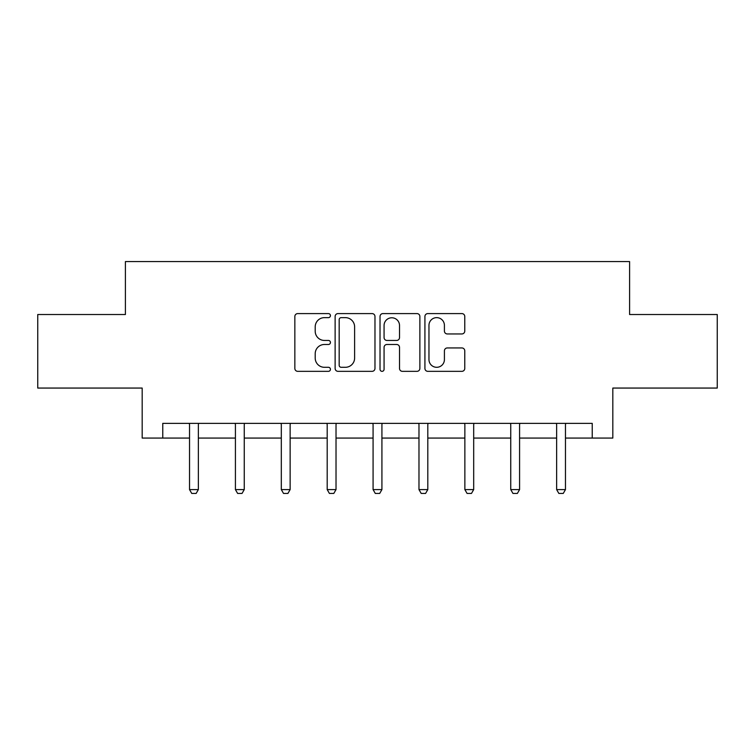 <?xml version="1.0" encoding="UTF-8"?>
<svg xmlns="http://www.w3.org/2000/svg" width="755" height="755" viewBox="0 0 755 755"><rect width="100%" height="100%" fill="white"/><g stroke="black" fill="none" stroke-linecap="round" stroke-linejoin="round"><path stroke-width="1.13" d="M330.435 315.618A2.02 2.02 0 0 0 328.416 313.589L297.734 313.589A2.888 2.888 0 0 0 294.846 316.477L294.846 368.449A2.888 2.888 0 0 0 297.734 371.337L328.416 371.337A2.02 2.02 0 0 0 330.435 369.318A2.02 2.02 0 0 0 328.416 367.298L324.442 367.298A9.239 9.239 0 0 1 315.203 358.059L315.203 353.727A9.239 9.239 0 0 1 324.442 344.488L328.416 344.488A2.02 2.02 0 0 0 330.435 342.468A2.02 2.02 0 0 0 328.416 340.448L324.442 340.448A9.239 9.239 0 0 1 315.203 331.209L315.203 326.877A9.239 9.239 0 0 1 324.442 317.638L328.416 317.638A2.02 2.02 0 0 0 330.435 315.618M461.881 333.946A2.888 2.888 0 0 0 464.769 331.058L464.769 316.477A2.888 2.888 0 0 0 461.881 313.589L427.811 313.589A2.888 2.888 0 0 0 424.923 316.477L424.923 368.449A2.888 2.888 0 0 0 427.811 371.337L461.881 371.337A2.888 2.888 0 0 0 464.769 368.449L464.769 350.839A2.888 2.888 0 0 0 461.881 347.951L447.3 347.951A2.888 2.888 0 0 0 444.412 350.839L444.412 359.578A7.72 7.72 0 0 1 436.692 367.298A7.72 7.72 0 0 1 428.963 359.578L428.963 325.358A7.72 7.72 0 0 1 436.692 317.638A7.72 7.72 0 0 1 444.412 325.358L444.412 331.058A2.888 2.888 0 0 0 447.3 333.946L461.881 333.946M162.769 438.07L162.769 423.357L592.231 423.357L592.231 438.07L612.824 438.07L612.824 388.061L717.25 388.061L717.25 314.524L629.595 314.524L629.595 261.57L125.405 261.57L125.405 314.524L37.75 314.524L37.75 388.061L142.176 388.061L142.176 438.07L189.533 438.07M374.971 316.477A2.888 2.888 0 0 0 372.083 313.589L338.014 313.589A2.888 2.888 0 0 0 335.126 316.477L335.126 368.449A2.888 2.888 0 0 0 338.014 371.337L372.083 371.337A2.888 2.888 0 0 0 374.971 368.449L374.971 316.477M382.917 313.589L416.986 313.589A2.888 2.888 0 0 1 419.874 316.477L419.874 368.449A2.888 2.888 0 0 1 416.986 371.337L402.406 371.337A2.888 2.888 0 0 1 399.518 368.449L399.518 347.375A2.888 2.888 0 0 0 396.63 344.488L386.956 344.488A2.888 2.888 0 0 0 384.068 347.375L384.068 369.318A2.02 2.02 0 0 1 382.049 371.337A2.02 2.02 0 0 1 380.029 369.318L380.029 316.477A2.888 2.888 0 0 1 382.917 313.589M198.357 438.07L235.418 438.07M244.252 438.07L281.313 438.07M290.137 438.07L327.198 438.07M336.022 438.07L373.083 438.07M381.917 438.07L418.978 438.07M427.802 438.07L464.863 438.07M473.687 438.07L510.748 438.07M519.582 438.07L556.643 438.07M565.467 438.07L592.231 438.07M341.194 317.638A2.02 2.02 0 0 0 339.174 319.658L339.174 365.278A2.02 2.02 0 0 0 341.194 367.298L345.375 367.298A9.239 9.239 0 0 0 354.614 358.059L354.614 326.877A9.239 9.239 0 0 0 345.375 317.638L341.194 317.638M399.518 325.499A7.72 7.72 0 0 0 391.788 317.78A7.72 7.72 0 0 0 384.068 325.499L384.068 337.56A2.888 2.888 0 0 0 386.956 340.448L396.63 340.448A2.888 2.888 0 0 0 399.518 337.56L399.518 325.499M198.697 423.357L198.499 423.999A2.945 2.945 0 0 0 198.357 424.886L198.357 489.599L196.149 493.43L191.742 493.43L189.533 489.599L189.533 424.886A2.945 2.945 0 0 0 189.392 423.999L189.194 423.357M189.533 489.599L198.357 489.599M244.592 423.357L244.384 423.999A2.945 2.945 0 0 0 244.252 424.886L244.252 489.599L242.044 493.43L237.627 493.43L235.418 489.599L235.418 424.886A2.945 2.945 0 0 0 235.286 423.999L235.079 423.357M235.418 489.599L244.252 489.599M290.477 423.357L290.279 423.999A2.945 2.945 0 0 0 290.137 424.886L290.137 489.599L287.929 493.43L283.521 493.43L281.313 489.599L281.313 424.886A2.945 2.945 0 0 0 281.171 423.999L280.973 423.357M281.313 489.599L290.137 489.599M336.362 423.357L336.164 423.999A2.945 2.945 0 0 0 336.022 424.886L336.022 489.599L333.814 493.43L329.406 493.43L327.198 489.599L327.198 424.886A2.945 2.945 0 0 0 327.057 423.999L326.858 423.357M327.198 489.599L336.022 489.599M382.257 423.357L382.049 423.999A2.945 2.945 0 0 0 381.917 424.886L381.917 489.599L379.708 493.43L375.292 493.43L373.083 489.599L373.083 424.886A2.945 2.945 0 0 0 372.951 423.999L372.743 423.357M373.083 489.599L381.917 489.599M428.142 423.357L427.943 423.999A2.945 2.945 0 0 0 427.802 424.886L427.802 489.599L425.593 493.43L421.186 493.43L418.978 489.599L418.978 424.886A2.945 2.945 0 0 0 418.836 423.999L418.638 423.357M418.978 489.599L427.802 489.599M474.027 423.357L473.829 423.999A2.945 2.945 0 0 0 473.687 424.886L473.687 489.599L471.479 493.43L467.071 493.43L464.863 489.599L464.863 424.886A2.945 2.945 0 0 0 464.721 423.999L464.523 423.357M464.863 489.599L473.687 489.599M519.921 423.357L519.714 423.999A2.945 2.945 0 0 0 519.582 424.886L519.582 489.599L517.373 493.43L512.956 493.43L510.748 489.599L510.748 424.886A2.945 2.945 0 0 0 510.616 423.999L510.408 423.357M510.748 489.599L519.582 489.599M565.806 423.357L565.608 423.999A2.945 2.945 0 0 0 565.467 424.886L565.467 489.599L563.258 493.43L558.851 493.43L556.643 489.599L556.643 424.886A2.945 2.945 0 0 0 556.501 423.999L556.303 423.357M556.643 489.599L565.467 489.599"/></g></svg>
